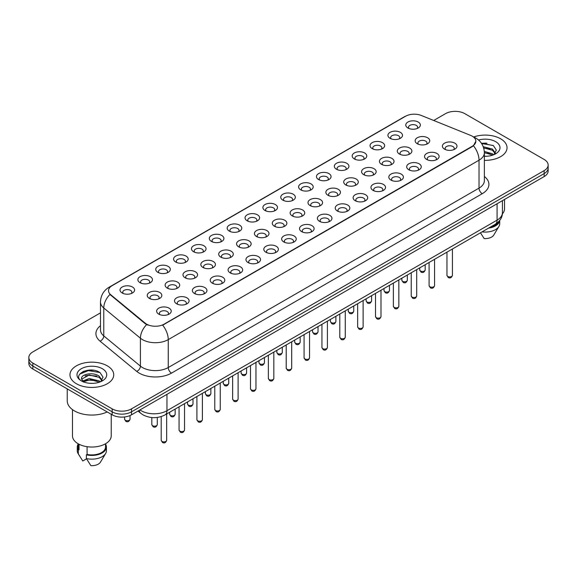 <?xml version="1.0" encoding="UTF-8"?>
<svg xmlns="http://www.w3.org/2000/svg" width="577" height="577" viewBox="0 0 577 577"><rect width="100%" height="100%" fill="white"/><g stroke="black" fill="none" stroke-linecap="round" stroke-linejoin="round"><path stroke-width="0.87" d="M390.045 138.307L390.045 138.307A7.292 4.212 180 0 1 390.052 132.357A7.292 4.212 180 0 1 400.366 132.357A7.292 4.212 180 0 1 400.366 138.307A7.292 4.212 180 0 1 390.045 138.307M399.169 138.869A4.558 2.633 0 0 0 399.767 137.564A4.558 2.633 0 0 0 398.433 135.703A4.558 2.633 0 0 0 393.464 135.133A4.558 2.633 0 0 0 390.651 137.564A4.558 2.633 0 0 0 391.242 138.869M372.187 148.621L372.187 148.621A7.292 4.212 180 0 1 372.187 142.663A7.292 4.212 180 0 1 382.508 142.663A7.292 4.212 180 0 1 382.508 148.621A7.292 4.212 180 0 1 372.187 148.621M381.31 149.176A4.558 2.633 0 0 0 381.909 147.878A4.558 2.633 0 0 0 380.568 146.017A4.558 2.633 0 0 0 375.605 145.447A4.558 2.633 0 0 0 372.785 147.878A4.558 2.633 0 0 0 373.384 149.176M354.328 158.935L354.328 158.935A7.292 4.212 180 0 1 354.328 152.977A7.292 4.212 180 0 1 364.642 152.977A7.292 4.212 180 0 1 364.642 158.935A7.292 4.212 180 0 1 354.328 158.935M363.445 159.49A4.558 2.633 0 0 0 364.044 158.185A4.558 2.633 0 0 0 362.709 156.324A4.558 2.633 0 0 0 357.74 155.754A4.558 2.633 0 0 0 354.927 158.185A4.558 2.633 0 0 0 355.526 159.49M336.47 169.241L336.47 169.241A7.292 4.212 180 0 1 336.47 163.284A7.292 4.212 180 0 1 346.784 163.284A7.292 4.212 180 0 1 346.784 169.241A7.292 4.212 180 0 1 336.47 169.241M345.587 169.804A4.558 2.633 0 0 0 346.186 168.498A4.558 2.633 0 0 0 344.851 166.638A4.558 2.633 0 0 0 339.882 166.068A4.558 2.633 0 0 0 337.069 168.498A4.558 2.633 0 0 0 337.668 169.804M318.612 179.555L318.612 179.555A7.292 4.212 180 0 1 318.612 173.598A7.292 4.212 180 0 1 328.926 173.598A7.292 4.212 180 0 1 328.926 179.555A7.292 4.212 180 0 1 318.612 179.555M327.729 180.111A4.558 2.633 0 0 0 328.327 178.812A4.558 2.633 0 0 0 326.993 176.951A4.558 2.633 0 0 0 322.024 176.374A4.558 2.633 0 0 0 319.211 178.812A4.558 2.633 0 0 0 319.809 180.111M300.747 189.862L300.747 189.862A7.292 4.212 180 0 1 300.747 183.912A7.292 4.212 180 0 1 311.068 183.912A7.292 4.212 180 0 1 311.068 189.862A7.292 4.212 180 0 1 300.747 189.862M309.871 190.424A4.558 2.633 0 0 0 310.469 189.119A4.558 2.633 0 0 0 309.135 187.258A4.558 2.633 0 0 0 304.166 186.688A4.558 2.633 0 0 0 301.353 189.119A4.558 2.633 0 0 0 301.944 190.424M282.889 200.176L282.889 200.176A7.292 4.212 180 0 1 282.889 194.218A7.292 4.212 180 0 1 293.21 194.218A7.292 4.212 180 0 1 293.21 200.176A7.292 4.212 180 0 1 282.889 200.176M292.012 200.731A4.558 2.633 0 0 0 292.611 199.433A4.558 2.633 0 0 0 291.27 197.572A4.558 2.633 0 0 0 286.307 197.002A4.558 2.633 0 0 0 283.487 199.433A4.558 2.633 0 0 0 284.086 200.731M265.031 210.49L265.031 210.49A7.292 4.212 180 0 1 265.031 204.532A7.292 4.212 180 0 1 275.344 204.532A7.292 4.212 180 0 1 275.344 210.49A7.292 4.212 180 0 1 265.031 210.49M274.147 211.045A4.558 2.633 0 0 0 274.746 209.739A4.558 2.633 0 0 0 273.411 207.879A4.558 2.633 0 0 0 268.442 207.309A4.558 2.633 0 0 0 265.629 209.739A4.558 2.633 0 0 0 266.228 211.045M247.172 220.796L247.172 220.796A7.292 4.212 180 0 1 247.172 214.839A7.292 4.212 180 0 1 257.486 214.839A7.292 4.212 180 0 1 257.486 220.796A7.292 4.212 180 0 1 247.172 220.796M256.289 221.359A4.558 2.633 0 0 0 256.888 220.053A4.558 2.633 0 0 0 255.553 218.193A4.558 2.633 0 0 0 250.584 217.623A4.558 2.633 0 0 0 247.771 220.053A4.558 2.633 0 0 0 248.37 221.359M229.314 231.11L229.314 231.11A7.292 4.212 180 0 1 229.314 225.153A7.292 4.212 180 0 1 239.628 225.153A7.292 4.212 180 0 1 239.628 231.11A7.292 4.212 180 0 1 229.314 231.11M238.431 231.665A4.558 2.633 0 0 0 239.029 230.367A4.558 2.633 0 0 0 237.695 228.506A4.558 2.633 0 0 0 232.726 227.937A4.558 2.633 0 0 0 229.913 230.367A4.558 2.633 0 0 0 230.512 231.665M211.449 241.424L211.449 241.424A7.292 4.212 180 0 1 211.449 235.466A7.292 4.212 180 0 1 221.77 235.466A7.292 4.212 180 0 1 221.77 241.424A7.292 4.212 180 0 1 211.449 241.424M220.573 241.979A4.558 2.633 0 0 0 221.171 240.674A4.558 2.633 0 0 0 219.837 238.813A4.558 2.633 0 0 0 214.868 238.243A4.558 2.633 0 0 0 212.055 240.674A4.558 2.633 0 0 0 212.646 241.979M193.591 251.731L193.591 251.731A7.292 4.212 180 0 1 193.591 245.773A7.292 4.212 180 0 1 203.912 245.773A7.292 4.212 180 0 1 203.912 251.731A7.292 4.212 180 0 1 193.591 251.731M202.715 252.293A4.558 2.633 0 0 0 203.313 250.988A4.558 2.633 0 0 0 201.972 249.127A4.558 2.633 0 0 0 197.009 248.557A4.558 2.633 0 0 0 194.189 250.988A4.558 2.633 0 0 0 194.788 252.293M175.733 262.045L175.733 262.045A7.292 4.212 180 0 1 175.733 256.087A7.292 4.212 180 0 1 186.046 256.087A7.292 4.212 180 0 1 186.046 262.045A7.292 4.212 180 0 1 175.733 262.045M184.849 262.6A4.558 2.633 0 0 0 185.448 261.302A4.558 2.633 0 0 0 184.113 259.434A4.558 2.633 0 0 0 179.144 258.864A4.558 2.633 0 0 0 176.331 261.302A4.558 2.633 0 0 0 176.93 262.6M157.874 272.351L157.874 272.351A7.292 4.212 180 0 1 157.874 266.401A7.292 4.212 180 0 1 168.188 266.401A7.292 4.212 180 0 1 168.188 272.351A7.292 4.212 180 0 1 157.874 272.351M166.991 272.914A4.558 2.633 0 0 0 167.59 271.608A4.558 2.633 0 0 0 166.255 269.748A4.558 2.633 0 0 0 161.286 269.178A4.558 2.633 0 0 0 158.473 271.608A4.558 2.633 0 0 0 159.072 272.914M140.016 282.665L140.016 282.665A7.292 4.212 180 0 1 140.016 276.708A7.292 4.212 180 0 1 150.33 276.708A7.292 4.212 180 0 1 150.33 282.665A7.292 4.212 180 0 1 140.016 282.665M149.133 283.22A4.558 2.633 0 0 0 149.731 281.922A4.558 2.633 0 0 0 148.397 280.061A4.558 2.633 0 0 0 143.428 279.492A4.558 2.633 0 0 0 140.615 281.922A4.558 2.633 0 0 0 141.214 283.22M122.151 292.979L122.151 292.979A7.292 4.212 180 0 1 122.151 287.021A7.292 4.212 180 0 1 132.472 287.021A7.292 4.212 180 0 1 132.472 292.979A7.292 4.212 180 0 1 122.151 292.979M131.275 293.534A4.558 2.633 0 0 0 131.873 292.229A4.558 2.633 0 0 0 130.539 290.368A4.558 2.633 0 0 0 125.57 289.798A4.558 2.633 0 0 0 122.75 292.229A4.558 2.633 0 0 0 123.348 293.534M407.91 128L407.91 128A7.292 4.212 180 0 1 407.91 122.043A7.292 4.212 180 0 1 418.224 122.043A7.292 4.212 180 0 1 418.224 128A7.292 4.212 180 0 1 407.91 128M417.027 128.556A4.558 2.633 0 0 0 417.625 127.25A4.558 2.633 0 0 0 416.291 125.389A4.558 2.633 0 0 0 411.322 124.82A4.558 2.633 0 0 0 408.509 127.25A4.558 2.633 0 0 0 409.107 128.556M399.428 154.037L399.428 154.037A7.292 4.212 180 0 1 399.428 148.08A7.292 4.212 180 0 1 409.742 148.08A7.292 4.212 180 0 1 409.742 154.037A7.292 4.212 180 0 1 399.428 154.037M408.552 154.593A4.558 2.633 0 0 0 409.143 153.294A4.558 2.633 0 0 0 407.809 151.434A4.558 2.633 0 0 0 402.84 150.857A4.558 2.633 0 0 0 400.027 153.294A4.558 2.633 0 0 0 400.626 154.593M381.57 164.344L381.57 164.344A7.292 4.212 180 0 1 381.57 158.394A7.292 4.212 180 0 1 391.884 158.394A7.292 4.212 180 0 1 391.884 164.344A7.292 4.212 180 0 1 381.57 164.344M390.687 164.907A4.558 2.633 0 0 0 391.285 163.601A4.558 2.633 0 0 0 389.951 161.74A4.558 2.633 0 0 0 384.982 161.171A4.558 2.633 0 0 0 382.169 163.601A4.558 2.633 0 0 0 382.767 164.907M363.712 174.658L363.712 174.658A7.292 4.212 180 0 1 363.712 168.7A7.292 4.212 180 0 1 374.026 168.7A7.292 4.212 180 0 1 374.026 174.658A7.292 4.212 180 0 1 363.712 174.658M372.829 175.22A4.558 2.633 0 0 0 373.427 173.915A4.558 2.633 0 0 0 372.093 172.054A4.558 2.633 0 0 0 367.123 171.484A4.558 2.633 0 0 0 364.311 173.915A4.558 2.633 0 0 0 364.909 175.22M345.854 184.972L345.854 184.972A7.292 4.212 180 0 1 345.854 179.014A7.292 4.212 180 0 1 356.168 179.014A7.292 4.212 180 0 1 356.168 184.972A7.292 4.212 180 0 1 345.854 184.972M354.97 185.527A4.558 2.633 0 0 0 355.569 184.222A4.558 2.633 0 0 0 354.235 182.361A4.558 2.633 0 0 0 349.265 181.791A4.558 2.633 0 0 0 346.452 184.222A4.558 2.633 0 0 0 347.044 185.527M327.988 195.278L327.988 195.278A7.292 4.212 180 0 1 327.988 189.328A7.292 4.212 180 0 1 338.31 189.328A7.292 4.212 180 0 1 338.31 195.278A7.292 4.212 180 0 1 327.988 195.278M337.112 195.841A4.558 2.633 0 0 0 337.711 194.536A4.558 2.633 0 0 0 336.369 192.675A4.558 2.633 0 0 0 331.407 192.105A4.558 2.633 0 0 0 328.587 194.536A4.558 2.633 0 0 0 329.186 195.841M310.13 205.592L310.13 205.592A7.292 4.212 180 0 1 310.13 199.635A7.292 4.212 180 0 1 320.444 199.635A7.292 4.212 180 0 1 320.444 205.592A7.292 4.212 180 0 1 310.13 205.592M319.254 206.148A4.558 2.633 0 0 0 319.846 204.849A4.558 2.633 0 0 0 318.511 202.989A4.558 2.633 0 0 0 313.542 202.419A4.558 2.633 0 0 0 310.729 204.849A4.558 2.633 0 0 0 311.328 206.148M292.272 215.906L292.272 215.906A7.292 4.212 180 0 1 292.272 209.949A7.292 4.212 180 0 1 302.586 209.949A7.292 4.212 180 0 1 302.586 215.906A7.292 4.212 180 0 1 292.272 215.906M301.389 216.462A4.558 2.633 0 0 0 301.987 215.156A4.558 2.633 0 0 0 300.653 213.295A4.558 2.633 0 0 0 295.684 212.725A4.558 2.633 0 0 0 292.871 215.156A4.558 2.633 0 0 0 293.469 216.462M274.414 226.213L274.414 226.213A7.292 4.212 180 0 1 274.414 220.255A7.292 4.212 180 0 1 284.728 220.255A7.292 4.212 180 0 1 284.728 226.213A7.292 4.212 180 0 1 274.414 226.213M283.531 226.775A4.558 2.633 0 0 0 284.129 225.47A4.558 2.633 0 0 0 282.795 223.609A4.558 2.633 0 0 0 277.825 223.039A4.558 2.633 0 0 0 275.013 225.47A4.558 2.633 0 0 0 275.611 226.775M256.556 236.527L256.556 236.527A7.292 4.212 180 0 1 256.556 230.569A7.292 4.212 180 0 1 266.87 230.569A7.292 4.212 180 0 1 266.87 236.527A7.292 4.212 180 0 1 256.556 236.527M265.672 237.082A4.558 2.633 0 0 0 266.271 235.784A4.558 2.633 0 0 0 264.937 233.923A4.558 2.633 0 0 0 259.967 233.346A4.558 2.633 0 0 0 257.154 235.784A4.558 2.633 0 0 0 257.746 237.082M238.69 246.833L238.69 246.833A7.292 4.212 180 0 1 238.69 240.883A7.292 4.212 180 0 1 249.012 240.883A7.292 4.212 180 0 1 249.012 246.833A7.292 4.212 180 0 1 238.69 246.833M247.814 247.396A4.558 2.633 0 0 0 248.413 246.09A4.558 2.633 0 0 0 247.071 244.23A4.558 2.633 0 0 0 242.109 243.66A4.558 2.633 0 0 0 239.289 246.09A4.558 2.633 0 0 0 239.888 247.396M220.832 257.147L220.832 257.147A7.292 4.212 180 0 1 220.832 251.19A7.292 4.212 180 0 1 231.146 251.19A7.292 4.212 180 0 1 231.146 257.147A7.292 4.212 180 0 1 220.832 257.147M229.956 257.703A4.558 2.633 0 0 0 230.548 256.404A4.558 2.633 0 0 0 229.213 254.544A4.558 2.633 0 0 0 224.244 253.974A4.558 2.633 0 0 0 221.431 256.404A4.558 2.633 0 0 0 222.03 257.703M202.974 267.461L202.974 267.461A7.292 4.212 180 0 1 202.974 261.504A7.292 4.212 180 0 1 213.288 261.504A7.292 4.212 180 0 1 213.288 267.461A7.292 4.212 180 0 1 202.974 267.461M212.091 268.017A4.558 2.633 0 0 0 212.689 266.711A4.558 2.633 0 0 0 211.355 264.85A4.558 2.633 0 0 0 206.386 264.28A4.558 2.633 0 0 0 203.573 266.711A4.558 2.633 0 0 0 204.171 268.017M185.116 277.768L185.116 277.768A7.292 4.212 180 0 1 185.116 271.817A7.292 4.212 180 0 1 195.43 271.817A7.292 4.212 180 0 1 195.43 277.768A7.292 4.212 180 0 1 185.116 277.768M194.233 278.33A4.558 2.633 0 0 0 194.831 277.025A4.558 2.633 0 0 0 193.497 275.164A4.558 2.633 0 0 0 188.528 274.594A4.558 2.633 0 0 0 185.715 277.025A4.558 2.633 0 0 0 186.313 278.33M167.258 288.082L167.258 288.082A7.292 4.212 180 0 1 167.258 282.124A7.292 4.212 180 0 1 177.572 282.124A7.292 4.212 180 0 1 177.572 288.082A7.292 4.212 180 0 1 167.258 288.082M176.374 288.637A4.558 2.633 0 0 0 176.973 287.339A4.558 2.633 0 0 0 175.639 285.478A4.558 2.633 0 0 0 170.669 284.908A4.558 2.633 0 0 0 167.857 287.339A4.558 2.633 0 0 0 168.448 288.637M149.393 298.396L149.393 298.396A7.292 4.212 180 0 1 149.393 292.438A7.292 4.212 180 0 1 159.714 292.438A7.292 4.212 180 0 1 159.714 298.396A7.292 4.212 180 0 1 149.393 298.396M158.516 298.951A4.558 2.633 0 0 0 159.115 297.645A4.558 2.633 0 0 0 157.773 295.785A4.558 2.633 0 0 0 152.811 295.215A4.558 2.633 0 0 0 149.991 297.645A4.558 2.633 0 0 0 150.59 298.951M417.286 143.723L417.286 143.723A7.292 4.212 180 0 1 417.286 137.766A7.292 4.212 180 0 1 427.607 137.766A7.292 4.212 180 0 1 427.607 143.723A7.292 4.212 180 0 1 417.286 143.723M426.41 144.286A4.558 2.633 0 0 0 427.009 142.981A4.558 2.633 0 0 0 425.667 141.12A4.558 2.633 0 0 0 420.705 140.55A4.558 2.633 0 0 0 417.885 142.981A4.558 2.633 0 0 0 418.484 144.286M426.67 159.454L426.67 159.454A7.292 4.212 180 0 1 426.67 153.496A7.292 4.212 180 0 1 436.984 153.496A7.292 4.212 180 0 1 436.984 159.454A7.292 4.212 180 0 1 426.67 159.454M435.786 160.009A4.558 2.633 0 0 0 436.385 158.711A4.558 2.633 0 0 0 435.051 156.85A4.558 2.633 0 0 0 430.081 156.273A4.558 2.633 0 0 0 427.268 158.711A4.558 2.633 0 0 0 427.867 160.009M408.812 169.761L408.812 169.761A7.292 4.212 180 0 1 408.812 163.81A7.292 4.212 180 0 1 419.126 163.81A7.292 4.212 180 0 1 419.126 169.761A7.292 4.212 180 0 1 408.812 169.761M417.928 170.323A4.558 2.633 0 0 0 418.527 169.018A4.558 2.633 0 0 0 417.193 167.157A4.558 2.633 0 0 0 412.223 166.587A4.558 2.633 0 0 0 409.41 169.018A4.558 2.633 0 0 0 410.009 170.323M390.954 180.074L390.954 180.074A7.292 4.212 180 0 1 390.954 174.117A7.292 4.212 180 0 1 401.267 174.117A7.292 4.212 180 0 1 401.267 180.074A7.292 4.212 180 0 1 390.954 180.074M400.07 180.63A4.558 2.633 0 0 0 400.669 179.332A4.558 2.633 0 0 0 399.334 177.471A4.558 2.633 0 0 0 394.365 176.901A4.558 2.633 0 0 0 391.552 179.332A4.558 2.633 0 0 0 392.151 180.63M373.088 190.388L373.088 190.388A7.292 4.212 180 0 1 373.088 184.431A7.292 4.212 180 0 1 383.409 184.431A7.292 4.212 180 0 1 383.409 190.388A7.292 4.212 180 0 1 373.088 190.388M382.212 190.944A4.558 2.633 0 0 0 382.811 189.638A4.558 2.633 0 0 0 381.476 187.777A4.558 2.633 0 0 0 376.507 187.208A4.558 2.633 0 0 0 373.687 189.638A4.558 2.633 0 0 0 374.285 190.944M355.23 200.695L355.23 200.695A7.292 4.212 180 0 1 355.23 194.737A7.292 4.212 180 0 1 365.551 194.745A7.292 4.212 180 0 1 365.551 200.695A7.292 4.212 180 0 1 355.23 200.695M364.354 201.258A4.558 2.633 0 0 0 364.945 199.952A4.558 2.633 0 0 0 363.611 198.091A4.558 2.633 0 0 0 358.642 197.522A4.558 2.633 0 0 0 355.829 199.952A4.558 2.633 0 0 0 356.427 201.258M337.372 211.009L337.372 211.009A7.292 4.212 180 0 1 337.372 205.051A7.292 4.212 180 0 1 347.686 205.051A7.292 4.212 180 0 1 347.686 211.009A7.292 4.212 180 0 1 337.372 211.009M346.488 211.564A4.558 2.633 0 0 0 347.087 210.266A4.558 2.633 0 0 0 345.753 208.405A4.558 2.633 0 0 0 340.783 207.835A4.558 2.633 0 0 0 337.971 210.266A4.558 2.633 0 0 0 338.569 211.564M319.514 221.323L319.514 221.323A7.292 4.212 180 0 1 319.514 215.365A7.292 4.212 180 0 1 329.828 215.365A7.292 4.212 180 0 1 329.828 221.323A7.292 4.212 180 0 1 319.514 221.323M328.63 221.878A4.558 2.633 0 0 0 329.229 220.573A4.558 2.633 0 0 0 327.895 218.712A4.558 2.633 0 0 0 322.925 218.142A4.558 2.633 0 0 0 320.112 220.573A4.558 2.633 0 0 0 320.711 221.878M301.656 231.629L301.656 231.629A7.292 4.212 180 0 1 301.656 225.672A7.292 4.212 180 0 1 311.969 225.672A7.292 4.212 180 0 1 311.969 231.629A7.292 4.212 180 0 1 301.656 231.629M310.772 232.192A4.558 2.633 0 0 0 311.371 230.887A4.558 2.633 0 0 0 310.037 229.026A4.558 2.633 0 0 0 305.067 228.456A4.558 2.633 0 0 0 302.254 230.887A4.558 2.633 0 0 0 302.853 232.192M283.79 241.943L283.79 241.943A7.292 4.212 180 0 1 283.79 235.986A7.292 4.212 180 0 1 294.111 235.986A7.292 4.212 180 0 1 294.111 241.943A7.292 4.212 180 0 1 283.79 241.943M292.914 242.499A4.558 2.633 0 0 0 293.513 241.2A4.558 2.633 0 0 0 292.178 239.332A4.558 2.633 0 0 0 287.209 238.763A4.558 2.633 0 0 0 284.389 241.2A4.558 2.633 0 0 0 284.988 242.499M265.932 252.25L265.932 252.25A7.292 4.212 180 0 1 265.932 246.3A7.292 4.212 180 0 1 276.253 246.3A7.292 4.212 180 0 1 276.253 252.25A7.292 4.212 180 0 1 265.932 252.25M275.056 252.813A4.558 2.633 0 0 0 275.647 251.507A4.558 2.633 0 0 0 274.313 249.646A4.558 2.633 0 0 0 269.344 249.076A4.558 2.633 0 0 0 266.531 251.507A4.558 2.633 0 0 0 267.129 252.813M248.074 262.564L248.074 262.564A7.292 4.212 180 0 1 248.074 256.606A7.292 4.212 180 0 1 258.388 256.606A7.292 4.212 180 0 1 258.388 262.564A7.292 4.212 180 0 1 248.074 262.564M257.191 263.119A4.558 2.633 0 0 0 257.789 261.821A4.558 2.633 0 0 0 256.455 259.96A4.558 2.633 0 0 0 251.485 259.39A4.558 2.633 0 0 0 248.673 261.821A4.558 2.633 0 0 0 249.271 263.119M230.216 272.878L230.216 272.878A7.292 4.212 180 0 1 230.216 266.92A7.292 4.212 180 0 1 240.53 266.92A7.292 4.212 180 0 1 240.53 272.878A7.292 4.212 180 0 1 230.216 272.878M239.332 273.433A4.558 2.633 0 0 0 239.931 272.128A4.558 2.633 0 0 0 238.597 270.267A4.558 2.633 0 0 0 233.627 269.697A4.558 2.633 0 0 0 230.814 272.128A4.558 2.633 0 0 0 231.413 273.433M212.358 283.184L212.358 283.184A7.292 4.212 180 0 1 212.358 277.227A7.292 4.212 180 0 1 222.672 277.227A7.292 4.212 180 0 1 222.672 283.184A7.292 4.212 180 0 1 212.358 283.184M221.474 283.747A4.558 2.633 0 0 0 222.073 282.442A4.558 2.633 0 0 0 220.739 280.581A4.558 2.633 0 0 0 215.769 280.011A4.558 2.633 0 0 0 212.956 282.442A4.558 2.633 0 0 0 213.555 283.747M194.492 293.498L194.492 293.498A7.292 4.212 180 0 1 194.492 287.541A7.292 4.212 180 0 1 204.813 287.541A7.292 4.212 180 0 1 204.813 293.498A7.292 4.212 180 0 1 194.492 293.498M203.616 294.054A4.558 2.633 0 0 0 204.215 292.755A4.558 2.633 0 0 0 202.88 290.895A4.558 2.633 0 0 0 197.911 290.325A4.558 2.633 0 0 0 195.091 292.755A4.558 2.633 0 0 0 195.69 294.054M176.634 303.812L176.634 303.812A7.292 4.212 180 0 1 176.634 297.855A7.292 4.212 180 0 1 186.955 297.855A7.292 4.212 180 0 1 186.955 303.812A7.292 4.212 180 0 1 176.634 303.812M185.758 304.367A4.558 2.633 0 0 0 186.349 303.062A4.558 2.633 0 0 0 185.015 301.201A4.558 2.633 0 0 0 180.046 300.631A4.558 2.633 0 0 0 177.233 303.062A4.558 2.633 0 0 0 177.831 304.367M158.776 314.119L158.776 314.119A7.292 4.212 180 0 1 158.776 308.161A7.292 4.212 180 0 1 169.09 308.161A7.292 4.212 180 0 1 169.09 314.119A7.292 4.212 180 0 1 158.776 314.119M167.893 314.681A4.558 2.633 0 0 0 168.491 313.376A4.558 2.633 0 0 0 167.157 311.515A4.558 2.633 0 0 0 162.187 310.945A4.558 2.633 0 0 0 159.375 313.376A4.558 2.633 0 0 0 159.973 314.681M444.528 149.14L444.528 149.14A7.292 4.212 180 0 1 444.528 143.183A7.292 4.212 180 0 1 454.849 143.183A7.292 4.212 180 0 1 454.849 149.14A7.292 4.212 180 0 1 444.528 149.14M453.652 149.703A4.558 2.633 0 0 0 454.25 148.397A4.558 2.633 0 0 0 452.909 146.536A4.558 2.633 0 0 0 447.947 145.967A4.558 2.633 0 0 0 445.127 148.397A4.558 2.633 0 0 0 445.725 149.703M470.608 135.393A12.312 7.104 180 0 1 472.253 136.186A12.312 7.104 180 0 1 475.859 141.214A12.312 7.104 180 0 1 472.253 146.241L164.063 324.173A12.312 7.104 180 0 1 145.274 323.221L110.755 294.76A12.312 7.104 180 0 1 108.526 290.685A12.312 7.104 180 0 1 112.133 285.658L405.544 116.258A12.312 7.104 180 0 1 421.311 115.465L470.608 135.393M500.627 138.79A21.883 12.636 0 0 0 473.652 136.98A21.883 12.636 0 0 1 500.627 138.79A21.883 12.636 0 0 1 507.032 147.726A21.883 12.636 0 0 0 500.627 138.79M107.322 365.861A21.883 12.636 0 0 0 83.477 363.121A21.883 12.636 0 0 0 69.968 374.798A21.883 12.636 0 0 0 76.373 383.727A21.883 12.636 0 0 0 100.225 386.467A21.883 12.636 0 0 0 113.734 374.798A21.883 12.636 0 0 0 107.322 365.861A21.883 12.636 0 0 0 83.477 363.121A21.883 12.636 0 0 0 69.968 374.798A21.883 12.636 0 0 0 76.373 383.727A21.883 12.636 0 0 0 100.225 386.467A21.883 12.636 0 0 0 113.734 374.798A21.883 12.636 0 0 0 107.322 365.861M475.859 141.214L473.45 145.736L472.253 146.601L162.678 325.161A15.954 9.21 60 0 1 168.253 339.622A18.233 10.53 180 0 1 142.461 339.622A18.233 10.53 180 0 1 140.42 338.216L103.773 307.995A18.233 10.53 180 0 1 100.477 301.959L100.477 329.878A18.233 10.53 0 0 0 103.773 335.915L140.42 366.128A18.233 10.53 0 0 0 142.461 367.535A18.233 10.53 0 0 0 168.253 367.535L479.025 188.116A18.233 10.53 0 0 0 484.363 180.673L484.363 152.754A18.233 10.53 180 0 1 479.025 160.197A15.954 9.21 -120 0 0 473.45 145.736M100.477 312.864L32.853 351.905A13.675 7.898 0 0 0 28.85 357.488L28.85 363.445A13.675 7.898 0 0 0 32.853 369.028L112.162 414.813L112.162 411.834A13.675 7.898 0 0 0 131.506 411.834L544.147 173.598A13.675 7.898 0 0 0 548.15 168.015A13.675 7.898 0 0 1 544.147 173.598L131.506 411.834A13.675 7.898 0 0 1 112.162 411.834L32.853 366.049L112.162 411.834L112.162 408.855A13.675 7.898 0 0 0 131.506 408.855L544.147 170.619A13.675 7.898 0 0 0 548.15 165.036A13.675 7.898 0 0 0 544.147 159.454L464.838 113.669A13.675 7.898 0 0 0 445.494 113.669L433.709 120.47M28.85 360.466A13.675 7.898 0 0 0 32.853 366.049A13.675 7.898 0 0 1 28.85 360.466M148.044 325.161L145.274 323.762L109.926 294.458A15.954 10.675 129.5 0 0 103.773 307.995L103.773 335.915A4.558 3.051 -50.5 0 1 100.045 341.151A22.799 13.163 180 0 1 100.477 325.702M484.363 160.356A21.883 12.636 0 0 0 507.032 147.726A21.883 12.636 0 0 1 484.363 160.356M28.85 357.488A13.675 7.898 0 0 0 32.853 363.07L112.162 408.855M93.676 370.275A18.233 10.53 0 0 0 83.001 371.545M486.974 143.204A18.233 10.53 0 0 0 481.492 143.37M112.162 414.813A13.675 7.898 0 0 0 131.506 414.813L544.147 176.576A13.675 7.898 0 0 0 548.15 170.994L548.15 165.036M502.358 213.923A19.373 11.187 0 0 0 504.529 208.773L504.529 199.447M484.363 156.151L486.137 156.288M484.312 151.419L492.433 153.807L493.645 154.773M484.363 152.609L492.433 154.989M483.23 146.702L492.433 149.075L495.398 153.165M483.641 147.892L492.433 150.258L495.167 153.475M484.363 156.295A14.865 8.583 0 0 0 495.657 153.799A14.865 8.583 0 0 0 495.657 141.661A14.865 8.583 0 0 0 478.557 140.038M493.991 154.629L496.321 150.056L493.378 145.613L481.312 143.11M489.923 227.345A13.675 7.898 0 0 0 498.405 221.878M480.461 232.805L484.146 238.575A9.117 5.265 0 0 0 493.768 235.063L498.939 226.415A14.591 8.424 0 0 0 499.74 223.667L499.74 220.385M482.04 231.896A14.591 8.424 0 0 0 498.939 226.415M488.553 228.131A14.591 8.424 0 0 0 499.718 220.414M481.6 143.529L493.176 145.476M483.714 148.138L489.96 148.974M484.363 152.876L489.945 153.698M67.235 388.876L67.235 400.856A24.616 14.216 0 0 0 74.44 410.903A24.616 14.216 0 0 0 107.214 411.956M72.471 409.62L72.471 435.844A19.373 11.187 0 0 0 78.147 443.756A19.373 11.187 0 0 0 99.266 446.18A19.373 11.187 0 0 0 111.224 435.844L111.224 414.272M89.363 383.258L92.832 383.359M82.547 381.08L89.183 378.541L99.136 380.87L100.348 381.837M83.03 381.815L90.611 379.673L99.136 382.053M81.545 378.577L83.247 381.794M81.559 378.865C80.506 374.293 93.048 371.595 99.136 376.146L102.1 380.236M81.609 379.168L89.161 375.014L99.136 377.322L101.862 380.539M100.694 381.693L103.023 377.12L100.081 372.684C89.651 365.183 71.115 375.064 81.819 381.123L82.345 381.447M102.36 368.725A14.865 8.583 0 0 0 81.343 368.725A14.865 8.583 0 0 0 81.343 380.863A14.865 8.583 0 0 0 102.36 380.863A14.865 8.583 0 0 0 102.36 368.725M78.176 443.771L78.176 447.009A13.675 7.898 0 0 0 79.027 449.764L79.027 444.232M78.176 444.081A14.591 8.424 0 0 0 77.26 447.009L77.26 450.738A14.591 8.424 0 0 0 78.061 453.486A14.591 8.424 0 0 0 78.328 453.89L82.785 460.994L86.543 458.823M78.328 453.89L78.328 450.168L79.027 449.764M77.26 447.009A14.591 8.424 0 0 0 78.328 450.168M83.477 382.097L81.595 379.096M87.091 446.692L87.091 454.416A13.675 7.898 0 0 0 105.526 447.009L105.526 443.771M87.091 454.416L86.384 454.82L86.384 458.542L90.849 465.646A9.117 5.265 0 0 0 100.47 462.134L105.641 453.486A14.591 8.424 0 0 0 106.442 450.738L106.442 447.009A14.591 8.424 0 0 0 105.526 444.081M86.384 458.542A14.591 8.424 0 0 0 105.641 453.486M86.384 454.82A14.591 8.424 0 0 0 106.442 447.009M79.64 374.17L88.375 370.593L99.879 372.547M85.093 375.916L88.375 375.317L96.662 376.045M85.057 380.654L88.375 380.048L96.647 380.77M164.063 324.173L164.063 324.534M145.274 323.221L145.274 323.762M110.755 294.76L110.755 295.301M472.253 146.241L472.253 146.601M171.477 373.124A4.558 2.633 60 0 1 168.253 367.535L168.253 339.622L479.025 160.197L479.025 188.116A4.558 2.633 60 0 0 482.249 193.699L171.477 373.124A22.799 13.163 180 0 1 139.237 373.124A22.799 13.163 180 0 1 136.684 371.364L100.045 341.151M484.363 152.754C484.06 146.197 481.175 141.278 475.722 138.004L473.414 136.879A15.954 7.472 112 0 0 473.205 136.799M110.777 286.589A15.954 9.21 -120 0 0 109.125 287.209C103.672 290.483 100.787 295.402 100.477 301.959M109.125 287.209L404.21 116.85A15.954 9.21 60 0 1 405.415 116.338M146.637 324.606A15.954 10.675 129.5 0 0 140.42 338.216L140.42 366.128A4.558 3.051 -50.5 0 1 136.684 371.364M484.363 176.497A22.799 13.163 180 0 1 482.249 193.699M131.506 408.855L131.506 414.813M544.147 170.619L544.147 176.576M32.853 363.07L32.853 369.028M139.951 409.937A18.233 10.53 0 0 0 141.177 410.716A18.233 10.53 0 0 0 166.962 410.716L497.078 220.133A18.233 10.53 0 0 0 502.416 212.682C502.553 217.212 500.144 221.085 495.189 224.302L165.072 414.892A9.117 5.265 60 0 0 166.962 410.716L166.962 394.336M497.078 203.753L497.078 220.133A9.117 5.265 60 0 1 495.189 224.302M139.208 410.362A9.117 6.102 129.5 0 0 140.802 413.327L138.033 411.048M452.426 275.337C451.524 277.797 450.125 278.511 448.228 277.494L446.951 275.337A2.734 1.58 0 0 0 447.752 276.448A2.734 1.58 0 0 0 450.738 276.794A2.734 1.58 0 0 0 452.426 275.337L452.426 248.997M420.51 271.031A2.734 1.58 0 0 0 423.496 271.378A2.734 1.58 0 0 0 425.184 269.921C424.283 272.38 422.883 273.101 420.986 272.077L419.71 269.921A2.734 1.58 0 0 0 420.51 271.031M434.56 285.644C433.666 288.103 432.267 288.825 430.363 287.808L429.093 285.644A2.734 1.58 0 0 0 429.894 286.762A2.734 1.58 0 0 0 432.873 287.101A2.734 1.58 0 0 0 434.56 285.644L434.56 259.304M416.702 295.958C415.801 298.417 414.401 299.138 412.505 298.114L411.235 295.958A2.734 1.58 0 0 0 412.036 297.076A2.734 1.58 0 0 0 415.014 297.415A2.734 1.58 0 0 0 416.702 295.958L416.702 269.618M398.844 306.264C397.942 308.731 396.543 309.445 394.646 308.428L393.377 306.264A2.734 1.58 0 0 0 394.178 307.382A2.734 1.58 0 0 0 397.156 307.729A2.734 1.58 0 0 0 398.844 306.264L398.844 279.924M380.986 316.578C380.084 319.038 378.685 319.759 376.788 318.742L375.512 316.578A2.734 1.58 0 0 0 376.312 317.696A2.734 1.58 0 0 0 379.298 318.035A2.734 1.58 0 0 0 380.986 316.578L380.986 290.238M402.652 281.345A2.734 1.58 0 0 0 405.631 281.691A2.734 1.58 0 0 0 407.326 280.227C406.424 282.687 405.025 283.408 403.128 282.391L401.852 280.227A2.734 1.58 0 0 0 402.652 281.345M384.794 291.659A2.734 1.58 0 0 0 387.773 291.998A2.734 1.58 0 0 0 389.461 290.541C388.559 293.001 387.167 293.722 385.263 292.698L383.993 290.541A2.734 1.58 0 0 0 384.794 291.659M366.936 301.966A2.734 1.58 0 0 0 369.915 302.312A2.734 1.58 0 0 0 371.602 300.848C370.701 303.314 369.302 304.029 367.405 303.012L366.135 300.848A2.734 1.58 0 0 0 366.936 301.966M363.128 326.892C362.226 329.352 360.827 330.073 358.93 329.049L357.653 326.892A2.734 1.58 0 0 0 358.454 328.003A2.734 1.58 0 0 0 361.44 328.349A2.734 1.58 0 0 0 363.128 326.892L363.128 300.552M345.262 337.199C344.368 339.658 342.969 340.38 341.065 339.363L339.795 337.199A2.734 1.58 0 0 0 340.596 338.317A2.734 1.58 0 0 0 343.575 338.663A2.734 1.58 0 0 0 345.262 337.199L345.262 310.859M327.404 347.513C326.503 349.972 325.103 350.693 323.207 349.669L321.937 347.513A2.734 1.58 0 0 0 322.738 348.631A2.734 1.58 0 0 0 325.716 348.97A2.734 1.58 0 0 0 327.404 347.513L327.404 321.173M349.078 312.28A2.734 1.58 0 0 0 352.057 312.619A2.734 1.58 0 0 0 353.744 311.162C352.843 313.621 351.443 314.342 349.547 313.325L348.27 311.162A2.734 1.58 0 0 0 349.078 312.28M331.212 322.593A2.734 1.58 0 0 0 334.198 322.932A2.734 1.58 0 0 0 335.886 321.476C334.985 323.935 333.585 324.656 331.688 323.632L330.412 321.476A2.734 1.58 0 0 0 331.212 322.593M313.354 332.9A2.734 1.58 0 0 0 316.333 333.246A2.734 1.58 0 0 0 318.028 331.782C317.126 334.242 315.727 334.963 313.83 333.946L312.554 331.782A2.734 1.58 0 0 0 313.354 332.9M309.546 357.827C308.645 360.286 307.245 361 305.348 359.983L304.079 357.827A2.734 1.58 0 0 0 304.88 358.937A2.734 1.58 0 0 0 307.858 359.283A2.734 1.58 0 0 0 309.546 357.827L309.546 331.486M291.688 368.133C290.786 370.593 289.387 371.314 287.49 370.297L286.214 368.133A2.734 1.58 0 0 0 287.014 369.251A2.734 1.58 0 0 0 290 369.59A2.734 1.58 0 0 0 291.688 368.133L291.688 341.793M273.83 378.447C272.928 380.907 271.529 381.628 269.632 380.604L268.355 378.447A2.734 1.58 0 0 0 269.156 379.565A2.734 1.58 0 0 0 272.142 379.904A2.734 1.58 0 0 0 273.83 378.447L273.83 352.107M255.964 388.754C255.07 391.213 253.671 391.934 251.767 390.917L250.497 388.754A2.734 1.58 0 0 0 251.298 389.872A2.734 1.58 0 0 0 254.277 390.218A2.734 1.58 0 0 0 255.964 388.754L255.964 362.414M238.106 399.068C237.205 401.527 235.805 402.248 233.909 401.231L232.639 399.068A2.734 1.58 0 0 0 233.44 400.186A2.734 1.58 0 0 0 236.419 400.525A2.734 1.58 0 0 0 238.106 399.068L238.106 372.728M295.496 343.214A2.734 1.58 0 0 0 298.475 343.553A2.734 1.58 0 0 0 300.163 342.096C299.261 344.556 297.862 345.277 295.965 344.253L294.696 342.096A2.734 1.58 0 0 0 295.496 343.214M277.638 353.521A2.734 1.58 0 0 0 280.617 353.867A2.734 1.58 0 0 0 282.304 352.41C281.403 354.869 280.004 355.591 278.107 354.566L276.837 352.41A2.734 1.58 0 0 0 277.638 353.521M259.78 363.835A2.734 1.58 0 0 0 262.759 364.174A2.734 1.58 0 0 0 264.446 362.717C263.545 365.176 262.146 365.897 260.249 364.88L258.972 362.717A2.734 1.58 0 0 0 259.78 363.835M241.914 374.148A2.734 1.58 0 0 0 244.9 374.487A2.734 1.58 0 0 0 246.588 373.031C245.687 375.49 244.287 376.211 242.39 375.187L241.114 373.031A2.734 1.58 0 0 0 241.914 374.148M224.056 384.455A2.734 1.58 0 0 0 227.035 384.801A2.734 1.58 0 0 0 228.73 383.337C227.828 385.804 226.429 386.518 224.532 385.501L223.256 383.337A2.734 1.58 0 0 0 224.056 384.455M220.248 409.381C219.347 411.841 217.947 412.562 216.05 411.538L214.774 409.381A2.734 1.58 0 0 0 215.582 410.492A2.734 1.58 0 0 0 218.56 410.838A2.734 1.58 0 0 0 220.248 409.381L220.248 383.041M202.39 419.688C201.488 422.148 200.089 422.869 198.192 421.852L196.916 419.688A2.734 1.58 0 0 0 197.716 420.806A2.734 1.58 0 0 0 200.702 421.152A2.734 1.58 0 0 0 202.39 419.688L202.39 393.348M184.532 430.002C183.63 432.462 182.231 433.183 180.334 432.159L179.058 430.002A2.734 1.58 0 0 0 179.858 431.12A2.734 1.58 0 0 0 182.837 431.459A2.734 1.58 0 0 0 184.532 430.002L184.532 403.662M166.666 440.316C165.772 442.775 164.373 443.489 162.469 442.472L161.199 440.316A2.734 1.58 0 0 0 162 441.427A2.734 1.58 0 0 0 164.979 441.773A2.734 1.58 0 0 0 166.666 440.316L166.666 413.969M206.198 394.769A2.734 1.58 0 0 0 209.177 395.108A2.734 1.58 0 0 0 210.865 393.651C209.963 396.111 208.564 396.832 206.667 395.815L205.398 393.651A2.734 1.58 0 0 0 206.198 394.769M188.34 405.083A2.734 1.58 0 0 0 191.319 405.422A2.734 1.58 0 0 0 193.006 403.965C192.105 406.424 190.706 407.146 188.809 406.121L187.539 403.965A2.734 1.58 0 0 0 188.34 405.083M170.475 415.39A2.734 1.58 0 0 0 173.461 415.736A2.734 1.58 0 0 0 175.148 414.272C174.247 416.731 172.848 417.452 170.951 416.435L169.674 414.272A2.734 1.58 0 0 0 170.475 415.39M152.616 425.703A2.734 1.58 0 0 0 155.602 426.042A2.734 1.58 0 0 0 157.29 424.585C156.389 427.045 154.989 427.766 153.093 426.742L151.816 424.585A2.734 1.58 0 0 0 152.616 425.703M125.375 420.287A2.734 1.58 0 0 0 128.361 420.626A2.734 1.58 0 0 0 130.049 419.169C129.147 421.628 127.748 422.35 125.851 421.333L124.574 419.169A2.734 1.58 0 0 0 125.375 420.287M404.21 116.85L407.131 115.487M165.072 414.892C157.737 418.577 150.402 418.577 143.06 414.892L140.802 413.327M502.416 212.682L502.416 200.666M446.951 275.337L446.951 252.149M425.184 269.921L425.184 264.72M419.71 269.921L419.71 267.879M429.093 285.644L429.093 262.463M411.235 295.958L411.235 272.777M393.377 306.264L393.377 283.083M375.512 316.578L375.512 293.397M407.326 280.227L407.326 275.034M401.852 280.227L401.852 278.193M389.461 290.541L389.461 285.341M383.993 290.541L383.993 288.5M371.602 300.848L371.602 295.655M366.135 300.848L366.135 298.814M79.539 455.96L78.061 453.486M357.653 326.892L357.653 303.711M339.795 337.199L339.795 314.018M321.937 347.513L321.937 324.332M353.744 311.162L353.744 305.969M348.27 311.162L348.27 309.128M335.886 321.476L335.886 316.275M330.412 321.476L330.412 319.434M318.028 331.782L318.028 326.589M312.554 331.782L312.554 329.748M304.079 357.827L304.079 334.638M286.214 368.133L286.214 344.952M268.355 378.447L268.355 355.266M250.497 388.754L250.497 365.573M232.639 399.068L232.639 375.887M300.163 342.096L300.163 336.896M294.696 342.096L294.696 340.055M282.304 352.41L282.304 347.21M276.837 352.41L276.837 350.369M264.446 362.717L264.446 357.524M258.972 362.717L258.972 360.683M246.588 373.031L246.588 367.83M241.114 373.031L241.114 370.989M228.73 383.337L228.73 378.144M223.256 383.337L223.256 381.303M214.774 409.381L214.774 386.201M196.916 419.688L196.916 396.507M179.058 430.002L179.058 406.821M161.199 440.316L161.199 416.587M210.865 393.651L210.865 388.458M205.398 393.651L205.398 391.61M193.006 403.965L193.006 398.765M187.539 403.965L187.539 401.924M175.148 414.272L175.148 409.079M169.674 414.272L169.674 412.238M157.29 424.585L157.29 417.445M151.816 424.585L151.816 417.553M130.049 419.169L130.049 415.541M124.574 419.169L124.574 416.962"/></g></svg>
